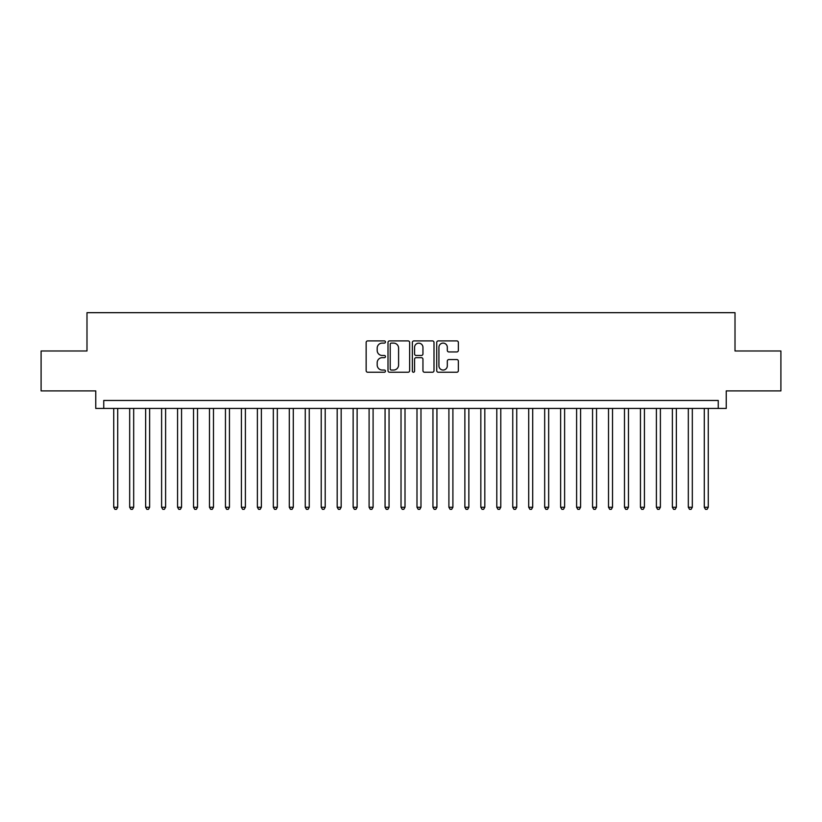 <?xml version="1.0" encoding="UTF-8"?>
<svg xmlns="http://www.w3.org/2000/svg" width="822" height="822" viewBox="0 0 822 822"><rect width="100%" height="100%" fill="white"/><g stroke="black" fill="none" stroke-linecap="round" stroke-linejoin="round"><path stroke-width="1.23" d="M385.467 342.003A1.099 1.099 0 0 0 384.367 340.904L367.722 340.904A1.562 1.562 0 0 0 366.15 342.476L366.15 370.671A1.562 1.562 0 0 0 367.722 372.243L384.367 372.243A1.099 1.099 0 0 0 385.467 371.143A1.099 1.099 0 0 0 384.367 370.044L382.209 370.044A5.014 5.014 0 0 1 377.195 365.03L377.195 362.687A5.014 5.014 0 0 1 382.209 357.673L384.367 357.673A1.099 1.099 0 0 0 385.467 356.573A1.099 1.099 0 0 0 384.367 355.474L382.209 355.474A5.014 5.014 0 0 1 377.195 350.46L377.195 348.117A5.014 5.014 0 0 1 382.209 343.103L384.367 343.103A1.099 1.099 0 0 0 385.467 342.003M456.785 351.95A1.562 1.562 0 0 0 458.357 350.388L458.357 342.476A1.562 1.562 0 0 0 456.785 340.904L438.301 340.904A1.562 1.562 0 0 0 436.729 342.476L436.729 370.671A1.562 1.562 0 0 0 438.301 372.243L456.785 372.243A1.562 1.562 0 0 0 458.357 370.671L458.357 361.115A1.562 1.562 0 0 0 456.785 359.553L448.874 359.553A1.562 1.562 0 0 0 447.312 361.115L447.312 365.852A4.192 4.192 0 0 1 443.12 370.044A4.192 4.192 0 0 1 438.927 365.852L438.927 347.285A4.192 4.192 0 0 1 443.12 343.103A4.192 4.192 0 0 1 447.312 347.285L447.312 350.388A1.562 1.562 0 0 0 448.874 351.95L456.785 351.95M718.253 408.442L726.237 408.442L726.237 390.892L780.9 390.892L780.9 350.984L735.012 350.984L735.012 312.679L86.988 312.679L86.988 350.984L41.1 350.984L41.1 390.892L95.763 390.892L95.763 408.442L718.253 408.442L718.253 400.468L103.747 400.468L103.747 408.442M409.633 342.476A1.562 1.562 0 0 0 408.061 340.904L389.577 340.904A1.562 1.562 0 0 0 388.005 342.476L388.005 370.671A1.562 1.562 0 0 0 389.577 372.243L408.061 372.243A1.562 1.562 0 0 0 409.633 370.671L409.633 342.476M413.939 340.904L432.423 340.904A1.562 1.562 0 0 1 433.995 342.476L433.995 370.671A1.562 1.562 0 0 1 432.423 372.243L424.512 372.243A1.562 1.562 0 0 1 422.95 370.671L422.95 359.235A1.562 1.562 0 0 0 421.378 357.673L416.127 357.673A1.562 1.562 0 0 0 414.565 359.235L414.565 371.143A1.099 1.099 0 0 1 413.466 372.243A1.099 1.099 0 0 1 412.367 371.143L412.367 342.476A1.562 1.562 0 0 1 413.939 340.904M391.303 343.103A1.099 1.099 0 0 0 390.203 344.192L390.203 368.944A1.099 1.099 0 0 0 391.303 370.044L393.574 370.044A5.014 5.014 0 0 0 398.588 365.03L398.588 348.117A5.014 5.014 0 0 0 393.574 343.103L391.303 343.103M422.95 347.367A4.192 4.192 0 0 0 418.758 343.175A4.192 4.192 0 0 0 414.565 347.367L414.565 353.912A1.562 1.562 0 0 0 416.127 355.474L421.378 355.474A1.562 1.562 0 0 0 422.95 353.912L422.95 347.367M113.724 408.442L113.724 507.246L117.71 507.246L117.71 408.442M117.71 507.246L116.519 509.321L114.916 509.321L113.724 507.246M129.681 408.442L129.681 507.246L133.678 507.246L133.678 408.442M133.678 507.246L132.476 509.321L130.883 509.321L129.681 507.246M145.648 408.442L145.648 507.246L149.635 507.246L149.635 408.442M149.635 507.246L148.443 509.321L146.84 509.321L145.648 507.246M161.605 408.442L161.605 507.246L165.602 507.246L165.602 408.442M165.602 507.246L164.4 509.321L162.807 509.321L161.605 507.246M177.573 408.442L177.573 507.246L181.559 507.246L181.559 408.442M181.559 507.246L180.357 509.321L178.764 509.321L177.573 507.246M193.53 408.442L193.53 507.246L197.516 507.246L197.516 408.442M197.516 507.246L196.324 509.321L194.722 509.321L193.53 507.246M209.487 408.442L209.487 507.246L213.484 507.246L213.484 408.442M213.484 507.246L212.282 509.321L210.689 509.321L209.487 507.246M225.454 408.442L225.454 507.246L229.441 507.246L229.441 408.442M229.441 507.246L228.249 509.321L226.646 509.321L225.454 507.246M241.411 408.442L241.411 507.246L245.398 507.246L245.398 408.442M245.398 507.246L244.206 509.321L242.613 509.321L241.411 507.246M257.378 408.442L257.378 507.246L261.365 507.246L261.365 408.442M261.365 507.246L260.163 509.321L258.57 509.321L257.378 507.246M273.336 408.442L273.336 507.246L277.322 507.246L277.322 408.442M277.322 507.246L276.13 509.321L274.527 509.321L273.336 507.246M289.293 408.442L289.293 507.246L293.29 507.246L293.29 408.442M293.29 507.246L292.087 509.321L290.495 509.321L289.293 507.246M305.26 408.442L305.26 507.246L309.247 507.246L309.247 408.442M309.247 507.246L308.055 509.321L306.452 509.321L305.26 507.246M321.217 408.442L321.217 507.246L325.204 507.246L325.204 408.442M325.204 507.246L324.012 509.321L322.419 509.321L321.217 507.246M337.184 408.442L337.184 507.246L341.171 507.246L341.171 408.442M341.171 507.246L339.969 509.321L338.376 509.321L337.184 507.246M353.141 408.442L353.141 507.246L357.128 507.246L357.128 408.442M357.128 507.246L355.936 509.321L354.333 509.321L353.141 507.246M369.099 408.442L369.099 507.246L373.096 507.246L373.096 408.442M373.096 507.246L371.893 509.321L370.301 509.321L369.099 507.246M385.066 408.442L385.066 507.246L389.053 507.246L389.053 408.442M389.053 507.246L387.861 509.321L386.258 509.321L385.066 507.246M401.023 408.442L401.023 507.246L405.01 507.246L405.01 408.442M405.01 507.246L403.818 509.321L402.225 509.321L401.023 507.246M416.99 408.442L416.99 507.246L420.977 507.246L420.977 408.442M420.977 507.246L419.775 509.321L418.182 509.321L416.99 507.246M432.947 408.442L432.947 507.246L436.934 507.246L436.934 408.442M436.934 507.246L435.742 509.321L434.139 509.321L432.947 507.246M448.904 408.442L448.904 507.246L452.901 507.246L452.901 408.442M452.901 507.246L451.699 509.321L450.107 509.321L448.904 507.246M464.872 408.442L464.872 507.246L468.859 507.246L468.859 408.442M468.859 507.246L467.667 509.321L466.064 509.321L464.872 507.246M480.829 408.442L480.829 507.246L484.816 507.246L484.816 408.442M484.816 507.246L483.624 509.321L482.031 509.321L480.829 507.246M496.796 408.442L496.796 507.246L500.783 507.246L500.783 408.442M500.783 507.246L499.581 509.321L497.988 509.321L496.796 507.246M512.753 408.442L512.753 507.246L516.74 507.246L516.74 408.442M516.74 507.246L515.548 509.321L513.945 509.321L512.753 507.246M528.71 408.442L528.71 507.246L532.707 507.246L532.707 408.442M532.707 507.246L531.505 509.321L529.913 509.321L528.71 507.246M544.678 408.442L544.678 507.246L548.664 507.246L548.664 408.442M548.664 507.246L547.473 509.321L545.87 509.321L544.678 507.246M560.635 408.442L560.635 507.246L564.622 507.246L564.622 408.442M564.622 507.246L563.43 509.321L561.837 509.321L560.635 507.246M576.602 408.442L576.602 507.246L580.589 507.246L580.589 408.442M580.589 507.246L579.387 509.321L577.794 509.321L576.602 507.246M592.559 408.442L592.559 507.246L596.546 507.246L596.546 408.442M596.546 507.246L595.354 509.321L593.751 509.321L592.559 507.246M608.516 408.442L608.516 507.246L612.513 507.246L612.513 408.442M612.513 507.246L611.311 509.321L609.719 509.321L608.516 507.246M624.484 408.442L624.484 507.246L628.47 507.246L628.47 408.442M628.47 507.246L627.278 509.321L625.676 509.321L624.484 507.246M640.441 408.442L640.441 507.246L644.427 507.246L644.427 408.442M644.427 507.246L643.236 509.321L641.643 509.321L640.441 507.246M656.398 408.442L656.398 507.246L660.395 507.246L660.395 408.442M660.395 507.246L659.193 509.321L657.6 509.321L656.398 507.246M672.365 408.442L672.365 507.246L676.352 507.246L676.352 408.442M676.352 507.246L675.16 509.321L673.557 509.321L672.365 507.246M688.322 408.442L688.322 507.246L692.319 507.246L692.319 408.442M692.319 507.246L691.117 509.321L689.524 509.321L688.322 507.246M704.29 408.442L704.29 507.246L708.276 507.246L708.276 408.442M708.276 507.246L707.084 509.321L705.482 509.321L704.29 507.246"/></g></svg>
